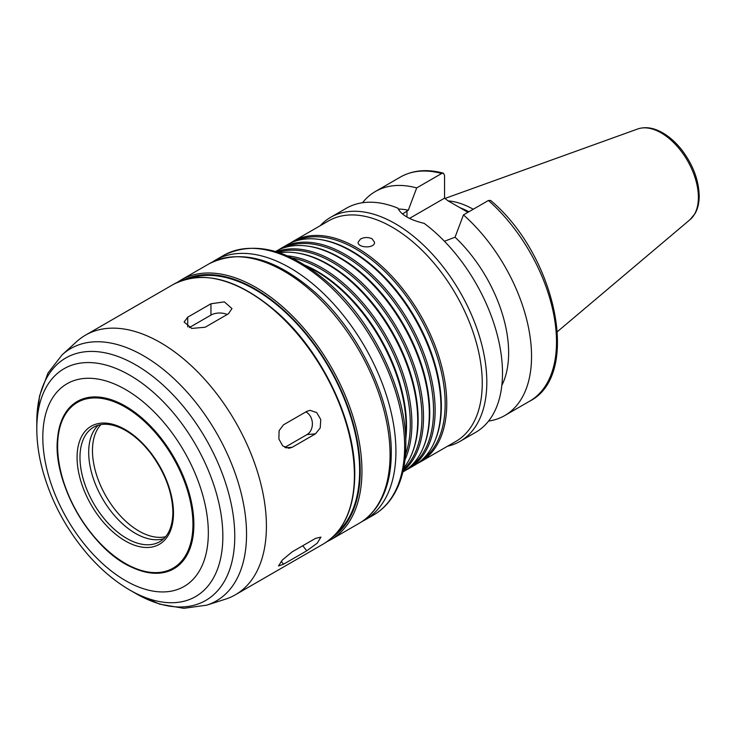 <?xml version="1.0" encoding="UTF-8"?>
<svg xmlns="http://www.w3.org/2000/svg" width="736" height="736" viewBox="0 0 736 736"><rect width="100%" height="100%" fill="white"/><g stroke="black" fill="none" stroke-linecap="round" stroke-linejoin="round"><path stroke-width="1.1" d="M305.845 411.921A12.319 9.715 -95.1 0 1 312.368 423.09A12.319 9.715 -95.1 0 1 307.004 434.59L284.804 447.405M306.783 411.378L310.077 410.329L316.738 412.62L320.767 419.557L320.215 427.938L315.496 433.835L292.266 447.249L289.046 448.288L282.78 445.97L278.88 439.015L279.091 430.661L283.553 424.792L306.783 411.378M315.496 538.384L320.942 537.114L317.161 543.232L306.783 550.776L283.553 564.19L278.512 565.966L282.385 559.958L292.266 551.798L315.496 538.384M189.281 327.603L210.947 315.091A12.319 7.112 180 0 1 227.212 314.502M210.947 303.775L224.37 301.88L231.978 308.596L228.372 313.83L205.142 327.244L191.71 328.431L184.11 322.009L187.717 317.188L210.947 303.775L210.947 315.091M360.502 239.025C364.366 237.121 368.239 237.047 372.112 238.814L374.523 242.273C375.02 248.759 357.586 248.023 358.092 242.273L360.502 239.025M447.516 446.228A129.361 74.686 -120 0 0 460.028 441.379A129.361 74.686 -120 0 0 486.818 382.159A129.361 74.686 -120 0 0 430.348 251.97A129.361 74.686 -120 0 0 330.666 217.313A129.361 74.686 -120 0 0 320.215 225.722M460.028 441.379L475.704 432.326A129.361 74.686 -120 0 0 502.495 373.106A129.361 74.686 -120 0 0 424.203 223.376C410.007 219.981 401.221 214.912 397.854 208.168A129.361 74.686 -120 0 0 346.343 208.26L330.666 217.313M501.842 385.388A108.827 62.836 -120 0 0 455.06 237.204L444.434 241.261M488.575 421.084A129.361 74.686 -120 0 0 504.749 415.564A129.361 74.686 -120 0 0 528.384 327.005A129.361 74.686 -120 0 0 463.441 214.912L455.06 237.204M488.419 200.486A129.361 74.686 -120 0 1 553.352 312.588A129.361 74.686 -120 0 1 529.718 401.138C581.707 375.084 556.002 255.134 490.664 200.468L488.419 200.486L463.441 214.912M402.518 213.983L408.305 210.211L416.686 187.919L441.664 173.494L443.339 173.172L444.562 175.297L444.553 198.159L409.529 218.39M444.553 198.159L447.92 200.762L467.93 212.318M473.23 209.254A91.273 52.698 -120 0 0 448.141 200.891M468.86 211.775A89.323 51.566 -120 0 0 459.807 207.626M416.686 187.919A129.361 74.686 -120 0 0 375.388 191.498A129.361 74.686 -120 0 0 362.517 202.74M408.305 210.211A108.827 62.836 -120 0 0 398.25 209.033M417.404 463.459A127.31 73.499 -120 0 0 420.376 461.895L455.888 441.398A127.31 73.499 -120 0 0 482.255 383.116A127.31 73.499 -120 0 0 426.678 254.996A127.31 73.499 -120 0 0 328.578 220.892L293.066 241.39A127.31 73.499 -120 0 0 290.232 243.184M420.376 461.895A127.31 73.499 -120 0 0 446.743 403.622A127.31 73.499 -120 0 0 391.175 275.503A127.31 73.499 -120 0 0 293.066 241.39M421.912 459.899A126.491 73.03 -120 0 0 445.16 403.862A126.491 73.03 -120 0 0 391.911 278.677A126.491 73.03 -120 0 0 295.568 241.068M405.794 470.166A127.31 73.499 -120 0 0 408.765 468.602L414.57 465.253A127.31 73.499 -120 0 0 435.013 440.643L435.473 439.512A126.491 73.03 -120 0 0 441.361 406.051A126.491 73.03 -120 0 0 320.004 239.513L318.798 239.347A127.31 73.499 -120 0 0 287.261 244.748L281.456 248.096A127.31 73.499 -120 0 0 278.613 249.89M435.013 440.643A127.31 73.499 -120 0 0 440.938 406.971A127.31 73.499 -120 0 0 318.798 239.347M408.765 468.602A127.31 73.499 -120 0 0 435.132 410.329A127.31 73.499 -120 0 0 379.555 282.21A127.31 73.499 -120 0 0 281.456 248.096M410.302 466.606A126.491 73.03 -120 0 0 433.541 410.568A126.491 73.03 -120 0 0 380.3 285.384A126.491 73.03 -120 0 0 283.958 247.765M402.822 472.034L402.951 471.96A127.31 73.499 -120 0 0 423.393 447.35L423.862 446.218A126.491 73.03 -120 0 0 429.741 412.758A126.491 73.03 -120 0 0 308.393 246.22L307.179 246.054A127.31 73.499 -120 0 0 275.641 251.454L275.512 251.528M423.393 447.35A127.31 73.499 -120 0 0 429.318 413.678A127.31 73.499 -120 0 0 307.179 246.054M403.006 471.233A127.31 73.499 -120 0 0 423.513 417.027A127.31 73.499 -120 0 0 371.928 293.259A127.31 73.499 -120 0 0 276.304 251.767M403.383 469.531A126.491 73.03 -120 0 0 421.93 417.275A126.491 73.03 -120 0 0 372.002 295.808A126.491 73.03 -120 0 0 277.969 252.292M403.705 467.976A127.31 73.499 -120 0 0 411.783 454.057L412.243 452.925A126.491 73.03 -120 0 0 418.131 419.465A126.491 73.03 -120 0 0 296.774 252.926L295.559 252.761A127.31 73.499 -120 0 0 279.468 252.798M411.783 454.057A127.31 73.499 -120 0 0 417.708 420.385A127.31 73.499 -120 0 0 295.559 252.761M404.993 459.669A127.31 73.499 -120 0 0 411.893 423.734A127.31 73.499 -120 0 0 287.307 255.824M405.472 454.701A126.491 73.03 -120 0 0 410.311 423.982A126.491 73.03 -120 0 0 291.852 257.904M405.738 439.291A126.491 73.03 -120 0 0 406.511 426.172A126.491 73.03 -120 0 0 305.33 265.374M405.646 437.147A127.31 73.499 -120 0 0 406.088 427.092A127.31 73.499 -120 0 0 307.133 266.524M336.904 532.708A147.844 85.358 -120 0 0 359.628 470.681A147.844 85.358 -120 0 0 300.509 327.824A147.844 85.358 -120 0 0 190.017 278.282M266.414 526.176A149.896 86.544 -120 0 0 200.983 375.323A149.896 86.544 -120 0 0 85.468 335.165A149.896 86.544 -120 0 0 76.71 341.578L62.174 354.798A145.682 84.106 -120 0 1 176.925 381.487A145.682 84.106 -120 0 1 246.542 534.207A145.682 84.106 -120 0 1 206.715 605.158L225.437 599.178A149.896 86.544 -120 0 0 235.364 594.798A149.896 86.544 -120 0 0 266.414 526.176M193.881 524.538A96.609 55.78 -120 0 0 129.012 408.305A96.609 55.78 -120 0 0 57.61 437.929A96.609 55.78 -120 0 0 132.434 567.539A96.609 55.78 -120 0 0 193.881 524.538M98.256 425.206A66.12 38.171 -120 0 0 102.387 498.484A66.12 38.171 -120 0 0 163.778 538.697M307.004 434.59L315.496 433.835M285.743 447.828L292.266 447.249M302.744 545.753L306.783 550.776M281.207 561.264L283.553 564.19M187.717 326.83L187.717 317.188M406.962 217.019L406.962 210.993M557.419 331.632L690.064 219.622A52.615 30.378 -120 0 0 698.39 197.349A52.615 30.378 -120 0 0 677.175 146.317A52.615 30.378 -120 0 0 637.726 128.975L444.93 198.462M441.664 173.494A129.361 74.686 -120 0 0 400.356 177.082C412.776 170.126 427.11 168.82 443.339 173.162M404.634 446.375A149.896 86.544 -120 0 0 339.204 295.522A149.896 86.544 -120 0 0 223.698 255.364C255.042 240.056 290.426 249.642 329.829 284.124C373.934 323.389 406.52 392.021 405.84 444.691C405.812 465.64 401.35 483.037 392.454 496.874C387.403 504.583 381.11 510.628 373.594 514.988A149.896 86.544 -120 0 0 404.634 446.375M373.594 514.988L364.881 520.021A149.896 86.544 -120 0 0 395.922 451.398A149.896 86.544 -120 0 0 330.492 300.555A149.896 86.544 -120 0 0 214.986 260.388L212.106 262.182M390.062 454.784A149.896 86.544 -120 0 0 324.631 303.94A149.896 86.544 -120 0 0 209.116 263.782C240.47 248.474 275.844 258.06 315.256 292.542C359.361 331.807 391.938 400.439 391.267 453.109C391.23 474.058 386.768 491.446 377.881 505.282C372.821 513.001 366.537 519.046 359.012 523.406A149.896 86.544 -120 0 0 390.062 454.784M359.012 523.406L330.906 539.635A149.896 86.544 -120 0 0 361.946 471.012A149.896 86.544 -120 0 0 296.516 320.169A149.896 86.544 -120 0 0 181.01 280.011L177.33 282.348M333.003 536.792A148.663 85.836 -120 0 0 360.208 471.012A148.663 85.836 -120 0 0 297.703 323.969A148.663 85.836 -120 0 0 184.515 279.616M354.402 475.373A149.896 86.544 -120 0 0 288.972 324.53A149.896 86.544 -120 0 0 173.457 284.363C203.752 269.321 238.666 278.972 278.217 313.324C322.589 352.783 355.479 422.124 354.761 474.876C354.375 508.309 343.905 531.355 323.352 543.996A149.896 86.544 -120 0 0 354.402 475.373M129.821 590.06A131.56 75.955 -120 0 0 222.852 536.351A131.56 75.955 -120 0 0 129.821 375.231A131.56 75.955 -120 0 0 36.8 428.941C36.828 441.085 38.447 453.643 41.667 466.606C50.02 498.999 65.375 528.282 87.722 554.456C100.694 569.388 114.724 581.256 129.821 590.06L135.783 593.501A139.978 80.822 -120 0 0 234.766 536.351A139.978 80.822 -120 0 0 135.783 364.909A139.978 80.822 -120 0 0 36.8 422.059L39.542 395.959L48.006 373.014L62.174 354.798M208.334 532.882A117.033 67.574 -120 0 0 84.189 378.451A117.033 67.574 -120 0 0 84.189 543.968A117.033 67.574 -120 0 0 208.334 532.882M192.942 524.326A95.689 55.246 -120 0 0 91.448 398.075A95.689 55.246 -120 0 0 91.448 533.398A95.689 55.246 -120 0 0 192.942 524.326M173.484 513.093A68.172 39.358 -120 0 0 101.182 423.145A68.172 39.358 -120 0 0 101.182 519.561A68.172 39.358 -120 0 0 173.484 513.093M93.674 427.165A66.12 38.171 -120 0 0 93.674 503.516A66.12 38.171 -120 0 0 159.795 541.687C168.24 536.664 172.61 526.856 172.886 512.256C172.38 492.274 164.984 472.613 150.705 453.293C141.68 441.692 131.956 433.384 121.55 428.361C110.455 423.31 101.163 422.915 93.674 427.165M100.915 424.598A65.706 37.941 -120 0 0 106.076 496.358A65.706 37.941 -120 0 0 165.637 536.71M529.718 401.138L504.749 415.564M400.356 177.082L375.388 191.498M223.698 255.364L214.986 260.388M361.891 521.622L364.881 520.021M209.116 263.782L181.01 280.011M327.032 541.65L330.906 539.635M173.457 284.363L85.468 335.165M323.352 543.996L235.364 594.798M135.783 593.501L159.749 604.173L183.853 608.322L206.715 605.158M36.8 428.941L36.8 422.059M57.61 437.929C52.054 482.558 91.016 550.04 132.434 567.539M637.726 128.975C645.325 126.482 653.494 127.687 662.225 132.572C669.346 136.611 675.887 142.425 681.84 150.015C692.99 164.772 698.777 180.081 699.2 195.932C699.209 202.75 697.829 208.628 695.06 213.56L690.064 219.622"/></g></svg>
